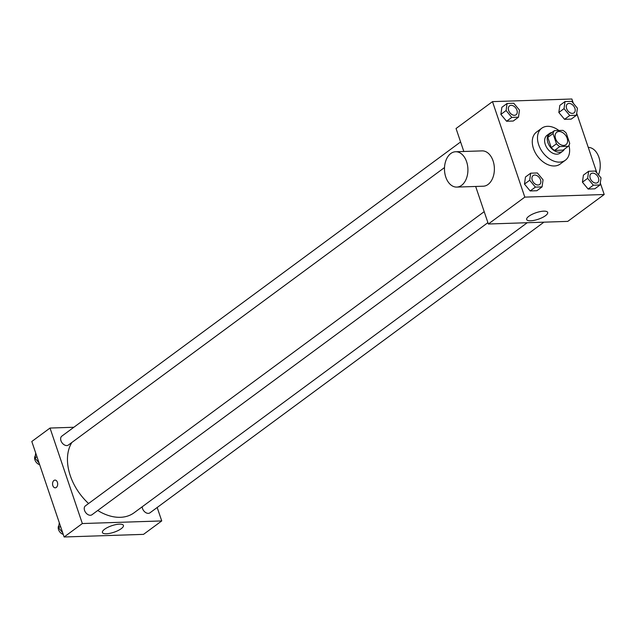 <?xml version="1.0" encoding="UTF-8"?>
<svg xmlns="http://www.w3.org/2000/svg" width="636" height="636" viewBox="0 0 636 636"><rect width="100%" height="100%" fill="white"/><g stroke="black" fill="none" stroke-linecap="round" stroke-linejoin="round"><path stroke-width="0.95" d="M555.57 138.656A7.735 5.271 -126.4 0 1 556.77 132.24A7.735 5.271 -126.4 0 1 565.603 135.341A7.735 5.271 -126.4 0 1 565.953 144.69A7.735 5.271 -126.4 0 1 555.57 138.656M559.807 146.566L568.298 146.288A10.502 7.155 -126.4 0 0 569.705 143.354L566.247 133.147A10.502 7.155 -126.4 0 0 562.908 130.372L554.425 130.65A10.502 7.155 -126.4 0 0 553.018 133.584L556.468 143.792A10.502 7.155 -126.4 0 0 559.807 146.566L554.6 150.406L563.091 150.128L568.298 146.288M553.018 133.584L547.811 137.424A10.502 7.155 -126.4 0 1 549.218 134.49L554.425 130.65M547.811 137.424L551.261 147.631L556.468 143.792M554.6 150.406A10.502 7.155 -126.4 0 1 551.261 147.631M552 132.431A11.051 7.529 53.6 0 0 549.591 133.417A11.051 7.529 53.6 0 0 550.092 146.773A11.051 7.529 53.6 0 0 562.709 151.201A11.051 7.529 53.6 0 0 564.363 149.182M562.709 151.201L560.109 153.117A11.051 7.529 -126.4 0 1 545.283 144.499A11.051 7.529 -126.4 0 1 546.992 135.333L549.591 133.417M568.942 145.413A19.883 13.555 -126.4 0 1 565.356 160.232A19.883 13.555 -126.4 0 1 538.668 144.722A19.883 13.555 -126.4 0 1 541.745 128.226A19.883 13.555 -126.4 0 1 558.885 130.499M565.356 160.232L560.149 164.072A19.883 13.555 -126.4 0 1 533.461 148.562A19.883 13.555 -126.4 0 1 536.538 132.065L541.745 128.226M565.03 101.561L559.823 105.401L558.837 112.477L564.537 119.329L571.223 119.107L576.431 115.267L577.416 108.2L571.716 101.347L565.03 101.561L564.045 108.637L569.745 115.49L576.431 115.267M588.626 171.275L583.419 175.115L582.433 182.19L588.133 189.043L594.819 188.82L600.026 184.981L601.012 177.905L595.312 171.052L588.626 171.275L587.64 178.35L593.34 185.203L600.026 184.981M573.322 103.271L571.875 99.009L492.487 101.633L524.811 197.12L604.2 194.505L600.305 182.985M596.918 172.984L576.709 113.28M507.075 103.477L501.868 107.317L500.882 114.393L506.582 121.245L513.268 121.023L518.475 117.183L519.461 110.108L513.761 103.255L507.075 103.477L506.089 110.553L511.789 117.398L518.475 117.183M530.67 173.183L525.463 177.023L524.477 184.098L530.178 190.951L536.864 190.728L542.071 186.889L543.057 179.821L537.356 172.968L530.67 173.183L529.685 180.258L535.385 187.111L542.071 186.889M463.827 151.479L456.052 128.512L492.487 101.633M475.664 186.467L488.368 224.007L567.765 221.384L604.2 194.505M488.368 224.007L524.811 197.12M528.882 216.248A11.082 3.442 -18.7 0 1 540.107 211.613A11.082 3.442 -18.7 0 1 547.676 212.424A11.082 3.442 -18.7 0 1 538.279 219.237A11.082 3.442 -18.7 0 1 526.68 219.531A11.082 3.442 -18.7 0 1 528.882 216.248M455.615 151.75L482.08 150.883A17.681 11.71 88.1 0 1 494.371 168.158A17.681 11.71 88.1 0 1 483.249 186.213L456.783 187.087A17.681 11.71 88.1 0 1 445.788 177.102A17.681 11.71 88.1 0 1 455.615 151.75A17.681 11.71 88.1 0 1 467.905 169.033A17.681 11.71 88.1 0 1 456.783 187.087M598.46 174.836A17.681 11.71 -91.9 0 0 598.929 157.378A17.681 11.71 -91.9 0 0 588.252 147.385M88.579 503.521A47.549 32.404 -126.4 0 1 70.286 475.664A47.549 32.404 -126.4 0 1 71.9 442.441M527.244 222.719L134.109 512.759A47.549 32.404 -126.4 0 1 97.745 510.493M484.195 211.661L85.415 505.858A5.525 3.768 53.6 0 0 85.669 512.537A5.525 3.768 53.6 0 0 91.974 514.747L487.915 222.648M444.516 167.554L68.378 445.041A5.525 3.768 -126.4 0 1 60.969 440.732A5.525 3.768 -126.4 0 1 61.819 436.145L460.599 141.955M543.923 222.171L149.929 512.839A5.525 3.768 -126.4 0 1 142.512 508.53A5.525 3.768 -126.4 0 1 142.186 506.797M73.856 427.265L50.021 428.052L82.338 523.547L161.735 520.932L157.179 507.488M161.735 520.932L143.513 534.367L64.125 536.991L31.8 441.495L50.021 428.052M64.125 536.991L82.338 523.547M104.63 529.232A11.082 3.442 -18.7 0 1 115.855 524.597A11.082 3.442 -18.7 0 1 123.424 525.408A11.082 3.442 -18.7 0 1 114.027 532.221A11.082 3.442 -18.7 0 1 102.428 532.515A11.082 3.442 -18.7 0 1 104.63 529.232M55.253 487.828A3.864 2.56 88.1 0 1 52.844 485.642A3.864 2.56 88.1 0 1 54.99 480.093A3.864 2.56 88.1 0 1 57.677 483.877A3.864 2.56 88.1 0 1 55.245 487.828A3.864 2.56 88.1 0 1 52.844 485.642A3.864 2.56 88.1 0 1 54.998 480.093M59.291 522.72L58.584 527.801L62.678 532.73M58.584 527.801L60.531 526.37M63.226 534.343A5.525 3.768 -126.4 0 1 58.536 529.637A5.525 3.768 -126.4 0 1 58.902 525.527M35.696 453.015L34.988 458.095L39.082 463.016M34.988 458.095L36.936 456.664M39.631 464.638A5.525 3.768 -126.4 0 1 34.94 459.931A5.525 3.768 -126.4 0 1 35.306 455.813M539.67 184.472L539.646 184.48A5.525 3.768 -126.4 0 1 539.646 184.48A5.525 3.768 -126.4 0 1 532.237 180.171A5.525 3.768 -126.4 0 1 533.087 175.592A5.525 3.768 -126.4 0 1 533.103 175.584L533.111 175.576A5.525 3.768 -126.4 0 1 539.423 177.786A5.525 3.768 -126.4 0 1 539.67 184.472A5.525 3.768 -126.4 0 1 532.253 180.163A5.525 3.768 -126.4 0 1 533.111 175.576M525.463 177.023L524.477 184.098L529.685 180.258M524.477 184.098L530.178 190.951L535.385 187.111M530.178 190.951L536.864 190.728M597.625 182.556L597.602 182.572A5.525 3.768 -126.4 0 1 597.602 182.572A5.525 3.768 -126.4 0 1 590.192 178.263A5.525 3.768 -126.4 0 1 591.043 173.684A5.525 3.768 -126.4 0 1 591.059 173.676L591.067 173.668A5.525 3.768 -126.4 0 1 597.371 175.878A5.525 3.768 -126.4 0 1 597.625 182.556A5.525 3.768 -126.4 0 1 590.208 178.247A5.525 3.768 -126.4 0 1 591.067 173.668M583.419 175.115L582.433 182.19L587.64 178.35M582.433 182.19L588.133 189.043L593.34 185.203M588.133 189.043L594.819 188.82M516.058 114.774L516.074 114.758A5.525 3.768 -126.4 0 1 508.665 110.449A5.525 3.768 -126.4 0 1 509.516 105.87A5.525 3.768 -126.4 0 1 515.828 108.08A5.525 3.768 -126.4 0 1 516.074 114.758A5.525 3.768 -126.4 0 1 516.058 114.774A5.525 3.768 -126.4 0 1 508.641 110.465A5.525 3.768 -126.4 0 1 509.492 105.886A5.525 3.768 -126.4 0 1 509.508 105.878M501.868 107.317L500.882 114.393L506.089 110.553M500.882 114.393L506.582 121.245L511.789 117.398M506.582 121.245L513.268 121.023M574.006 112.858L574.03 112.85A5.525 3.768 -126.4 0 1 566.612 108.541A5.525 3.768 -126.4 0 1 567.447 103.97A5.525 3.768 -126.4 0 1 567.463 103.962A5.525 3.768 -126.4 0 1 573.775 106.164A5.525 3.768 -126.4 0 1 574.03 112.85A5.525 3.768 -126.4 0 1 574.006 112.858A5.525 3.768 -126.4 0 1 566.597 108.549A5.525 3.768 -126.4 0 1 567.471 103.954L567.447 103.97M559.823 105.401L558.837 112.477L564.045 108.637M558.837 112.477L564.537 119.329L569.745 115.49M564.537 119.329L571.223 119.107"/></g></svg>
